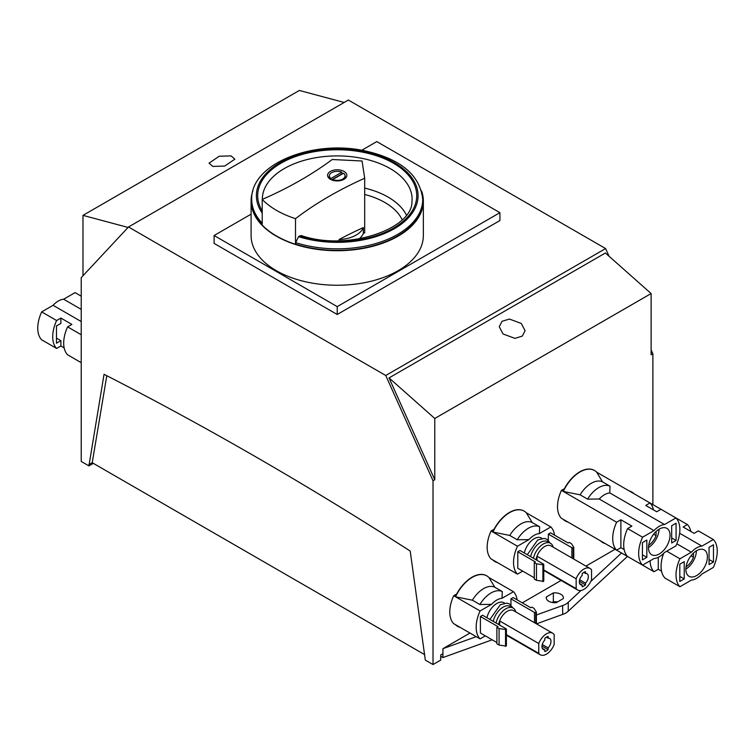 <?xml version="1.0" encoding="UTF-8"?>
<svg xmlns="http://www.w3.org/2000/svg" width="755" height="755" viewBox="0 0 755 755"><rect width="100%" height="100%" fill="white"/><g stroke="black" fill="none" stroke-linecap="round" stroke-linejoin="round"><path stroke-width="1.13" d="M81.229 296.186L75.056 292.619L63.637 299.216A18.658 10.768 120 0 0 58.361 300.99A18.658 10.768 120 0 0 53.086 305.303L41.667 311.9A29.152 16.827 120 0 0 41.667 339.825L56.625 348.451L60.891 345.988L64.166 347.876M63.637 299.216L81.229 309.371M81.229 362.664L67.61 354.803A29.152 16.827 -60 0 1 67.61 326.877L81.229 334.739M41.667 311.9L56.625 320.526A29.152 16.827 120 0 0 56.625 348.451M67.61 326.877L71.885 324.414L60.891 318.063L56.625 320.526M53.086 305.303L81.229 321.545M88.92 465.882L104.048 374.31A3790.355 2188.368 60 0 1 257.125 457.634A3790.355 2188.368 60 0 1 410.201 551.065L425.32 660.106L433.021 664.542L433.021 480.746L385.748 375.499L128.501 226.981L81.229 277.642L81.229 461.447L88.92 465.882L93.318 463.343M128.067 227.444L82.984 215.364L82.984 275.764M82.984 215.364L299.339 90.458L344.167 102.463M231.068 155.889L219.186 156.257L209.041 163.155L212.816 166.421L224.707 166.053L234.852 159.163L231.068 155.889M88.92 464.618L92.223 462.711L106.795 375.716M128.501 226.981L348.366 100.047L605.614 248.565L385.748 375.499M251.094 214.165L214.099 235.522L214.099 243.393L337.221 314.486L499.923 220.545L499.923 212.674L376.792 141.591L361.777 150.264M433.021 480.746L434.776 479.736L389.042 377.915L605.397 253L651.121 293.553L651.121 354.822L652.886 353.812L651.121 349.895M609.077 256.266L605.614 248.565M456.681 594.015L453.698 595.733A29.152 16.827 120 0 0 453.698 623.658L455.35 624.611A29.152 16.827 120 0 0 457.464 626.254A29.152 16.827 120 0 0 457.577 626.32M598.809 539.882L600.461 540.835A29.152 16.827 120 0 0 602.584 542.477A29.152 16.827 120 0 0 602.688 542.543M652.886 504.623L652.886 353.812M434.776 479.736L434.776 418.468L651.121 293.553M433.021 664.542L440.712 660.106L440.712 655.029L442.911 653.755L442.911 657.567L492.184 639.806M469.969 633.058L442.911 648.677L442.911 653.755M615.08 549.272L585.946 566.099M561.078 580.453L522.281 602.849M564.41 488.655L561.437 490.373A29.152 16.827 120 0 0 561.437 518.298L563.088 519.251A29.152 16.827 120 0 0 565.202 520.893A29.152 16.827 120 0 0 565.316 520.959M494.053 529.274L491.08 530.991A29.152 16.827 120 0 0 491.08 558.917L492.732 559.87A29.152 16.827 120 0 0 494.846 561.522A29.152 16.827 120 0 0 494.95 561.578M554.529 535.144A29.152 16.827 120 0 0 550.848 526.952L526.329 512.796A29.152 16.827 120 0 0 524.215 511.154A29.152 16.827 120 0 0 509.634 512.598A29.152 16.827 120 0 0 492.949 532.067L509.748 535.446L517.232 539.768L528.887 539.636L517.458 546.224A29.152 16.827 120 0 0 517.458 574.149L492.949 560.002A29.152 16.827 120 0 0 495.063 561.644A29.152 16.827 120 0 0 497.545 562.654M524.102 511.088A29.152 16.827 120 0 0 523.998 511.031A29.152 16.827 120 0 0 509.417 512.475A29.152 16.827 120 0 0 492.732 531.945L491.08 530.991M517.458 546.224L492.949 532.067M517.147 599.885A29.152 16.827 120 0 0 513.466 591.693L488.957 577.537A29.152 16.827 120 0 0 486.833 575.895A29.152 16.827 120 0 0 472.262 577.339A29.152 16.827 120 0 0 455.567 596.809L472.375 600.187L479.859 604.5L491.505 604.368L480.086 610.965A29.152 16.827 120 0 0 480.086 638.89L455.567 624.734A29.152 16.827 120 0 0 457.681 626.386A29.152 16.827 120 0 0 460.163 627.396M486.73 575.829A29.152 16.827 120 0 0 486.616 575.763A29.152 16.827 120 0 0 472.045 577.207A29.152 16.827 120 0 0 455.35 596.686L453.698 595.733M480.086 610.965L455.567 596.809M661.54 571.167L658.275 569.279L654 571.743L600.678 540.957A29.152 16.827 120 0 0 602.801 542.6A29.152 16.827 120 0 0 605.284 543.609M654 571.743A29.152 16.827 -60 0 1 650.093 560.795M579.991 471.979A29.152 16.827 120 0 0 563.305 491.448L580.114 494.827L587.588 499.14L599.244 499.008C602.754 495.299 606.274 493.27 609.785 492.921L610.012 486.201L602.528 481.879L596.686 472.177A29.152 16.827 120 0 0 594.572 470.535A29.152 16.827 120 0 0 579.991 471.979M594.459 470.469A29.152 16.827 120 0 0 594.355 470.403A29.152 16.827 120 0 0 579.774 471.847A29.152 16.827 120 0 0 563.088 491.326L561.437 490.373M624.168 549.583L620.893 547.696L616.627 550.159L563.305 519.374A29.152 16.827 120 0 0 565.419 521.026A29.152 16.827 120 0 0 567.902 522.035M616.627 550.159A29.152 16.827 -60 0 1 616.627 522.234L563.305 491.448M517.458 574.149L522.724 571.12M517.779 551.754L535.361 561.918L534.266 562.551L536.465 563.815L543.496 564.834A0.934 0.538 0 0 0 543.496 564.07L519.978 550.489L517.779 551.754L517.779 568.26L534.266 577.783M548.338 534.115L571.865 547.696A0.934 0.538 0 0 0 573.187 547.696L573.772 547.356L571.422 543.638L569.223 542.364L568.128 542.996L550.537 532.841L548.338 534.115L548.338 540.316M550.848 526.952L539.429 533.549A18.658 10.768 120 0 0 528.887 539.636M542.033 538.409L541.382 538.032A14.458 8.352 120 0 0 534.153 538.749A14.458 8.352 120 0 0 524.319 553M553.188 547.177A14.458 8.352 120 0 0 550.508 543.298L547.705 541.675A14.458 8.352 120 0 0 540.476 542.392A14.458 8.352 120 0 0 530.642 556.643M550.508 543.298A14.458 8.352 120 0 0 543.279 544.015A14.458 8.352 120 0 0 533.445 558.266M537.013 560.323L537.013 556.171L576.15 578.764L576.15 588.598A12.439 7.182 120 0 0 577.622 590.014A12.439 7.182 120 0 0 591.542 579.717L591.542 569.883A12.439 7.182 120 0 0 590.061 568.468L550.923 545.874A12.439 7.182 120 0 0 544.714 546.488A12.439 7.182 120 0 0 537.013 556.171A12.439 7.182 120 0 0 536.059 559.776M590.061 568.468A12.439 7.182 120 0 0 583.841 569.081A12.439 7.182 120 0 0 576.15 578.764M539.429 533.549L539.655 526.82L532.171 522.498L526.329 512.796M532.171 522.498A23.32 13.467 120 0 0 520.959 523.894A23.32 13.467 120 0 0 509.748 535.446M539.655 526.82A23.32 13.467 120 0 0 528.443 528.217A23.32 13.467 120 0 0 517.232 539.768M713.333 539.523L701.914 546.11A18.658 10.768 120 0 0 691.363 552.198L679.944 558.794A29.152 16.827 120 0 0 679.944 586.72L691.363 580.123A18.658 10.768 120 0 0 696.638 578.349A18.658 10.768 120 0 0 701.914 574.036L713.333 567.449A29.152 16.827 120 0 0 713.333 539.523L698.375 530.888L694.109 533.351L683.115 527.009L687.39 524.536L675.952 517.939L664.532 524.536A18.658 10.768 120 0 0 653.99 530.623L642.571 537.211A29.152 16.827 120 0 0 642.571 565.136L653.99 558.549A18.658 10.768 120 0 0 659.257 556.775A18.658 10.768 120 0 0 664.532 552.462L675.952 545.865A29.152 16.827 120 0 0 675.952 517.939L661.002 509.304L656.727 511.777L645.742 505.425L650.008 502.962L596.686 472.177M661.002 509.304L650.008 502.962A29.152 16.827 -60 0 1 653.462 509.88M664.532 524.536L609.785 492.921M602.528 481.879A23.32 13.467 120 0 0 591.325 483.276A23.32 13.467 120 0 0 580.114 494.827M610.012 486.201A23.32 13.467 120 0 0 598.8 487.588A23.32 13.467 120 0 0 587.588 499.14M653.99 530.623L599.244 499.008M616.627 522.234L620.893 519.77L631.888 526.112L627.613 528.585A29.152 16.827 120 0 0 627.613 556.51L642.571 565.136M642.571 537.211L627.613 528.585M480.086 638.89L485.342 635.861M510.956 598.857L534.483 612.437A0.934 0.538 0 0 0 535.805 612.437L536.39 612.097L534.049 608.37L531.85 607.105L530.746 607.737L513.155 597.582L510.956 598.857L510.956 605.057M480.397 616.495L497.989 626.65L496.884 627.292L499.083 628.556L506.124 629.576A0.934 0.538 0 0 0 506.124 628.811L482.596 615.231L480.397 616.495L480.397 633.001L496.884 642.524M513.466 591.693L502.047 598.281A18.658 10.768 120 0 0 491.505 604.368M504.651 603.141L504.01 602.773A14.458 8.352 120 0 0 496.781 603.49A14.458 8.352 120 0 0 486.947 617.741M515.807 611.918A14.458 8.352 120 0 0 513.136 608.039L510.323 606.416A14.458 8.352 120 0 0 503.094 607.133A14.458 8.352 120 0 0 493.26 621.384M513.136 608.039A14.458 8.352 120 0 0 505.907 608.756A14.458 8.352 120 0 0 496.073 623.007M499.64 625.065L499.64 620.912L538.768 643.505L538.768 653.339A12.439 7.182 120 0 0 540.25 654.755A12.439 7.182 120 0 0 554.161 644.459L554.161 634.625A12.439 7.182 120 0 0 552.688 633.209L513.551 610.616A12.439 7.182 120 0 0 507.332 611.229A12.439 7.182 120 0 0 499.64 620.912A12.439 7.182 120 0 0 498.687 624.517M552.688 633.209A12.439 7.182 120 0 0 546.469 633.822A12.439 7.182 120 0 0 538.768 643.505M502.047 598.281L502.273 591.561L494.799 587.239L488.957 577.537M494.799 587.239A23.32 13.467 120 0 0 483.587 588.636A23.32 13.467 120 0 0 472.375 600.187M502.273 591.561A23.32 13.467 120 0 0 491.061 592.949A23.32 13.467 120 0 0 479.859 604.5M634.068 493.751A29.152 16.827 120 0 0 631.944 492.109A29.152 16.827 120 0 0 629.462 491.099M687.39 524.536A29.152 16.827 -60 0 1 690.834 531.463M631.841 492.052A29.152 16.827 120 0 0 631.727 491.986A29.152 16.827 120 0 0 629.245 490.976M701.914 546.11L679.651 533.256M691.363 552.198L676.839 543.817M679.944 558.794L666.75 551.178M679.944 586.72L664.995 578.085A29.152 16.827 120 0 1 663.654 553.368M434.776 418.468L389.042 377.915M521.29 323.451L509.408 319.063L502.009 321.319L499.263 326.717L503.047 333.984L514.929 338.372L522.328 336.107L525.074 330.709L521.29 323.451M536.39 614.995L562.664 605.529A15.544 8.975 0 0 0 568.251 602.301L581.02 590.485M590.797 581.435L621.544 553M442.911 648.677L476.235 636.673M563.249 598.621A8.55 4.936 0 0 0 563.372 597.771A8.55 4.936 0 0 0 560.871 594.289A8.55 4.936 0 0 0 553.349 592.911L546.403 596.922A8.55 4.936 0 0 0 546.271 597.771A8.55 4.936 0 0 0 556.293 602.641L563.249 598.621M536.475 623.847L562.664 614.41A15.544 8.975 0 0 0 568.251 611.191L627.452 556.416M442.911 657.567L440.712 656.293M557.464 601.962A8.55 4.936 0 0 0 553.349 601.801L552.188 602.471M92.223 462.711L424.744 654.689M568.251 602.301L568.251 611.191M562.664 605.529L562.664 614.41M553.349 592.911L553.349 601.801M546.403 596.922L546.403 598.621M214.099 235.522L337.221 306.615L499.923 212.674M252.887 190.902A86.127 49.726 0 0 0 251.094 201L251.094 235.522A86.127 49.726 0 0 0 276.321 270.686A86.127 49.726 0 0 0 370.176 281.464A86.127 49.726 0 0 0 423.347 235.522L423.347 201A86.127 49.726 0 0 0 421.554 190.902M251.094 201A86.127 49.726 0 0 0 276.321 236.155A86.127 49.726 0 0 0 370.176 246.942A86.127 49.726 0 0 0 423.347 201M262.221 199.433A85.815 49.547 0 0 0 295.507 218.657A373.357 215.553 180 0 1 364.684 178.237L362.07 161.004L332.228 159.503A373.357 215.553 180 0 1 262.221 199.433L262.221 225.075A85.815 49.547 0 0 0 295.507 244.299A373.357 215.553 180 0 1 295.696 244.158A85.504 49.368 0 0 0 422.724 201L422.724 199.471C420.12 175.094 400.763 158.871 364.637 150.802C312.787 139.382 250.405 163.807 251.708 199.471A85.504 49.368 0 0 0 262.221 223.187M251.708 199.471L251.708 201A85.504 49.368 0 0 0 262.221 224.707M295.696 244.158L295.696 242.629L298.574 236.664A373.357 215.553 180 0 1 299.395 236.051L301.226 235.541C347.215 251.604 412.362 229.076 411.956 201.811A74.877 43.233 0 0 0 339.335 155.926A74.877 43.233 0 0 0 262.344 199.377M359.116 238.882A26.821 15.487 0 0 0 363.353 233.418A373.357 215.553 180 0 1 364.684 232.823L364.684 178.237M339.061 240.703L339.061 239.552A26.821 15.487 0 0 0 363.353 227.576L363.353 233.418M363.353 227.576A373.357 215.553 0 0 0 339.061 239.552M337.221 306.615L337.221 314.486M344.035 171.423A9.636 5.568 180 0 1 346.856 175.358A9.636 5.568 180 0 1 340.911 180.492A9.636 5.568 180 0 1 330.407 179.294A9.636 5.568 180 0 1 327.585 175.358A9.636 5.568 180 0 1 333.531 170.215A9.636 5.568 180 0 1 344.035 171.423M295.507 218.657L295.507 244.299M343.572 173.216A7.833 4.521 180 0 1 345.007 175.368A7.833 4.521 180 0 1 341.166 179.775A7.833 4.521 180 0 1 332.625 179.53L343.572 173.216M332.54 180.219L332.625 179.53M330.869 178.51A7.833 4.521 180 0 1 329.435 175.368A7.833 4.521 180 0 1 341.807 172.197L330.869 178.51L330.747 179.482M342.308 173.943A8.173 4.719 180 0 0 342.053 173.829L341.807 172.197M342.053 173.829L331.596 179.869M696.638 550.678A15.232 8.796 120 0 0 686.682 564.108A15.232 8.796 120 0 0 689.022 576.31A15.232 8.796 120 0 0 696.638 575.565A15.232 8.796 120 0 0 706.595 562.135A15.232 8.796 120 0 0 704.255 549.923A15.232 8.796 120 0 0 696.638 550.678M679.811 581.463L684.219 578.925L684.219 561.663L679.811 564.202L679.811 581.463M709.058 564.58L713.466 562.041L713.466 544.77L709.058 547.318L709.058 564.58M685.87 569.081A15.232 8.796 120 0 0 696.412 550.81M659.257 529.104A15.232 8.796 120 0 0 649.309 542.524A15.232 8.796 120 0 0 651.64 554.736A15.232 8.796 120 0 0 659.257 553.981A15.232 8.796 120 0 0 669.213 540.552A15.232 8.796 120 0 0 666.882 528.349A15.232 8.796 120 0 0 659.257 529.104M642.429 559.889L646.837 557.341L646.837 540.08L642.429 542.619L642.429 559.889M671.686 542.996L676.084 540.457L676.084 523.196L671.686 525.735L671.686 542.996M648.488 547.498A15.232 8.796 120 0 0 659.039 529.227M658.275 569.279L658.275 557.303M679.811 576.386L684.219 578.925M709.058 559.493L713.466 562.041M671.686 537.919L676.084 540.457M642.429 554.802L646.837 557.341M620.893 547.696L620.893 519.77M686.068 566.797A12.59 7.267 120 0 0 693.449 557.218L693.449 553.075M648.696 545.214A12.59 7.267 120 0 0 656.076 535.635L656.076 531.501M690.985 555.793L693.449 557.218M653.603 534.21L656.076 535.635M538.768 653.339L506.397 634.644M548.121 636.446L548.121 638.183A6.37 3.681 -60 0 1 549.659 638.456A6.37 3.681 -60 0 1 548.121 647.875L548.121 649.611A8.399 4.851 -60 0 1 544.817 651.518L544.817 649.772A6.37 3.681 -60 0 1 543.279 649.498A6.37 3.681 -60 0 1 544.817 640.089L544.817 638.343A8.399 4.851 -60 0 1 546.469 637.126A8.399 4.851 -60 0 1 548.121 636.446M542.269 644.496L548.121 647.875M546.375 637.182L548.121 638.183M541.986 646.072L548.121 649.611M542.269 648.309L544.817 649.772M496.884 627.292L496.884 643.788L499.083 645.063L506.124 646.072A0.934 0.538 0 0 0 506.397 645.695L506.397 629.189M499.083 628.556L499.083 645.063M505.539 629.915L505.539 646.412M536.39 612.097L536.39 623.8M576.15 588.598L543.77 569.912M585.493 571.705L585.493 573.441A6.37 3.681 -60 0 1 587.031 573.724A6.37 3.681 -60 0 1 585.493 583.134L585.493 584.87A8.399 4.851 -60 0 1 582.199 586.777L582.199 585.04A6.37 3.681 -60 0 1 580.661 584.757A6.37 3.681 -60 0 1 582.199 575.348L582.199 573.611A8.399 4.851 -60 0 1 583.841 572.384A8.399 4.851 -60 0 1 585.493 571.705M579.651 579.755L585.493 583.134M583.757 572.441L585.493 573.441M579.359 581.331L585.493 584.87M579.651 583.568L582.199 585.04M573.772 547.356L573.772 559.059M534.266 562.551L534.266 579.047L536.465 580.321L543.496 581.331A0.934 0.538 0 0 0 543.77 580.954L543.77 564.457M536.465 563.815L536.465 580.321M542.911 565.174L542.911 581.671M60.891 345.988L60.891 340.656L56.483 343.204L56.483 325.933L60.891 323.395L60.891 318.063M56.483 338.117L60.891 340.656M295.696 242.629A85.504 49.368 0 0 0 422.724 199.471M298.574 236.664A80.842 46.678 0 0 0 416.373 205.162A80.842 46.678 0 0 0 330.048 149.179A80.842 46.678 0 0 0 262.221 213.089M299.395 236.051A79.52 45.913 0 0 0 414.863 205.577A79.52 45.913 0 0 0 332.398 149.839A79.52 45.913 0 0 0 262.221 210.928M406.388 215.024A71.951 41.534 0 0 0 364.684 188.071M402.16 219.743A67.299 38.854 0 0 0 364.684 194.469M506.124 629.576L506.124 646.072M534.483 612.437L534.483 622.705M535.805 612.437L535.805 623.46M571.865 547.696L571.865 557.964M573.187 547.696L573.187 558.719M543.496 564.834L543.496 581.331M527.292 554.708L537.72 539.967L544.27 538.381L546.988 539.287L550.187 543.119M489.91 619.449L500.338 604.708L506.888 603.122L509.606 604.028L512.815 607.851M345.007 175.368L345.545 178.161M329.435 175.368L328.897 178.161M506.397 635.21L540.25 654.755M543.77 570.469L577.622 590.014"/></g></svg>
